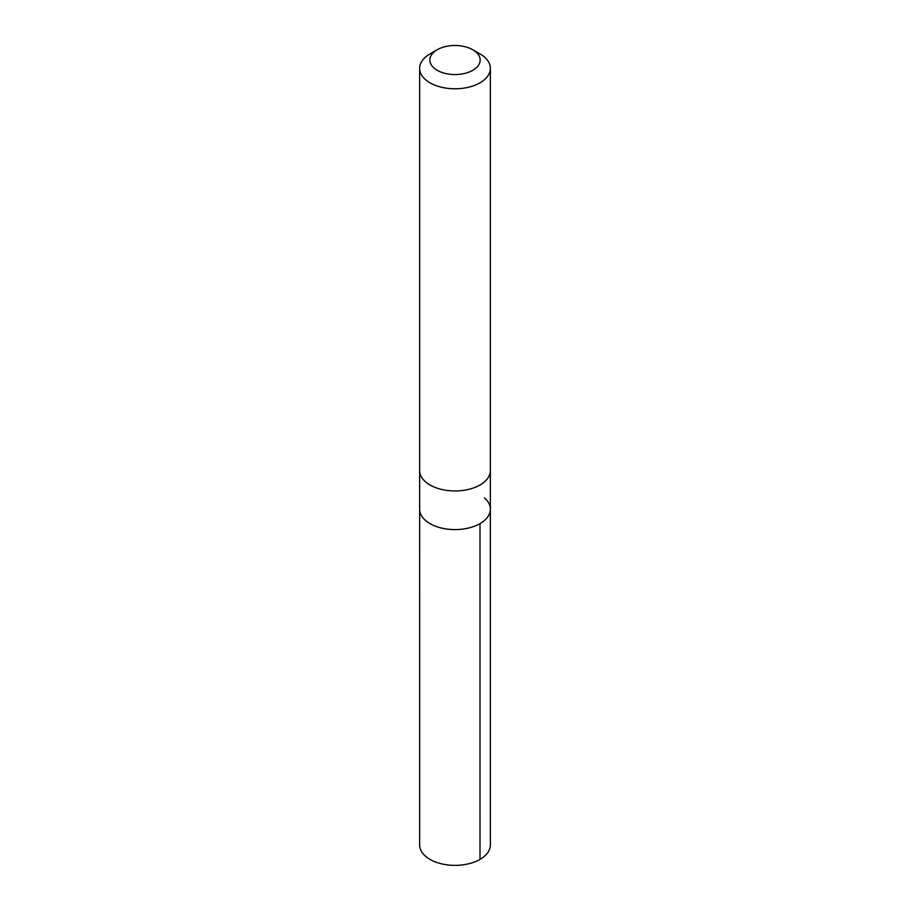 <?xml version="1.0" encoding="UTF-8"?>
<svg xmlns="http://www.w3.org/2000/svg" width="910" height="910" viewBox="0 0 910 910"><rect width="100%" height="100%" fill="white"/><g stroke="black" fill="none" stroke-linecap="round" stroke-linejoin="round"><path stroke-width="1.36" d="M484.473 497.906A35.353 20.407 180 0 1 490.353 509.179A35.353 20.407 180 0 1 455 529.597A35.353 20.407 180 0 1 419.647 509.179L419.635 844.946A35.365 20.418 0 0 0 425.516 856.23A35.365 20.418 0 0 0 465.203 864.5A35.365 20.418 0 0 0 490.365 844.946L490.353 509.179A35.353 20.407 180 0 1 455 529.597A35.353 20.407 180 0 1 419.647 509.179L419.647 471.209M437.209 49.754L429.986 53.917A35.365 20.418 0 0 0 419.635 68.364L419.635 470.55A35.365 20.418 0 0 0 425.516 481.822A35.365 20.418 0 0 0 465.203 490.092A35.365 20.418 0 0 0 490.365 470.55L490.365 68.364A35.365 20.418 0 0 0 480.014 53.917L472.79 49.754A25.162 14.526 0 0 0 437.209 49.754A25.162 14.526 0 0 0 434.024 68.045A25.162 14.526 0 0 0 470.925 71.276A25.162 14.526 0 0 0 472.79 49.754M419.635 68.364A35.365 20.418 0 0 0 425.516 79.636A35.365 20.418 0 0 0 465.203 87.917A35.365 20.418 0 0 0 490.365 68.364M480.002 523.614L480.014 859.393M490.353 471.209L490.353 509.179"/></g></svg>
